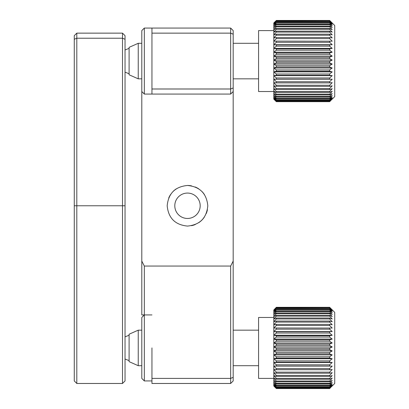 <?xml version="1.0" encoding="UTF-8"?>
<svg xmlns="http://www.w3.org/2000/svg" width="409" height="409" viewBox="0 0 409 409"><rect width="100%" height="100%" fill="white"/><g stroke="black" fill="none" stroke-linecap="round" stroke-linejoin="round"><path stroke-width="0.61" d="M233.186 261.095L233.186 377.343L230.65 378.397L151.949 378.397L151.949 383.473L230.65 383.473L230.65 266.06L233.186 261.095L233.186 91.529L230.65 94.07L144.336 94.07L144.336 28.063L151.949 28.063L151.949 33.139L230.65 33.139L230.65 28.063L144.336 28.063L141.795 30.603L144.336 28.063M230.65 266.06L144.336 266.06L144.336 314.93L141.795 314.93L141.795 261.095L144.336 266.06M141.795 261.095L141.795 30.603M187.491 226.08C175.154 224.878 168.385 218.109 167.184 205.768C168.37 193.442 175.139 186.673 187.491 185.461C199.832 186.668 206.601 193.437 207.803 205.768C206.596 218.109 199.827 224.878 187.491 226.08M200.185 205.768A12.694 12.694 0 0 0 187.491 193.074A12.694 12.694 0 0 0 174.796 205.768A12.694 12.694 0 0 0 187.491 218.462A12.694 12.694 0 0 0 200.185 205.768M176.192 188.897A20.307 20.307 0 0 0 173.125 191.412M170.599 194.495A20.307 20.307 0 0 0 168.733 197.992M191.468 225.686A20.307 20.307 0 0 0 195.267 224.531M198.779 222.649A20.307 20.307 0 0 0 204.372 217.061M206.254 213.549A20.307 20.307 0 0 0 207.409 209.745M204.377 194.479A20.307 20.307 0 0 0 201.857 191.412M198.774 188.886A20.307 20.307 0 0 0 195.277 187.01M191.458 185.85A20.307 20.307 0 0 0 187.491 185.461M230.65 383.473L233.186 380.937L233.186 377.343M230.65 94.07L230.65 88.993L151.949 88.993L151.949 94.07M230.65 88.993L230.65 33.139L233.186 34.192L233.186 87.94L230.65 88.993M151.949 88.993L151.949 33.139M233.186 34.192L233.186 30.603L230.65 28.063M233.186 87.94L233.186 91.529M151.949 378.397L151.949 347.931M144.336 314.93L151.949 314.93L144.336 314.93L144.336 380.937L141.795 378.397L141.795 317.471L144.336 314.93M88.738 383.473L122.501 383.473L125.042 380.937L125.042 39.269L122.501 38.221L76.805 38.221L76.805 383.473L105.491 383.473M125.042 380.937L122.501 383.473L122.501 33.139L76.805 33.139L76.805 38.221L74.269 39.269L74.269 35.68L76.805 33.139M125.042 39.269L125.042 35.68L122.501 33.139M76.805 383.473L74.269 380.937L74.269 39.269M138.242 78.835L129.101 74.775L129.101 47.357L138.242 43.298L138.242 78.835L141.795 78.835M276.346 101.606L273.805 99.131L273.805 23.103L276.346 20.716L273.805 23.625L276.346 21.421L273.805 24.56L276.346 22.561L276.346 23.016L273.805 25.89L276.346 24.126L276.346 24.709L273.805 27.607L276.346 26.094L276.346 26.8L273.805 29.693L276.346 28.446L276.346 29.269L273.805 32.122L276.346 31.15L276.346 32.081L273.805 34.867L276.346 34.187L276.346 35.215L273.805 37.899L276.346 37.521L276.346 38.635L273.805 41.181L276.346 41.11L276.346 42.296L273.805 44.688L276.346 44.913L276.346 46.166L273.805 48.369L276.346 48.901L276.346 50.195L273.805 52.194L276.346 53.017L276.346 54.346L273.805 56.11L276.346 57.224L276.346 58.569L273.805 60.082L276.346 61.468L276.346 62.822L273.805 64.07L276.346 65.711L276.346 67.056L273.805 68.022L276.346 69.908L276.346 71.222L273.805 71.897L276.346 74.003L276.346 75.276L273.805 75.655L276.346 77.955L276.346 79.177L273.805 79.249L276.346 81.723L276.346 82.874L273.805 82.649L276.346 85.266L276.346 86.34L273.805 85.808L276.346 88.543L276.346 89.525L273.805 88.697L276.346 91.519L276.346 92.398L273.805 91.284L276.346 94.162L276.346 94.929L273.805 93.543L276.346 96.442L276.346 97.086L273.805 95.445L276.346 98.334L276.346 98.85L273.805 96.969L276.346 99.822L276.346 100.205L273.805 98.099L276.346 101.125L273.805 98.825L276.346 101.606L329.654 101.606L334.731 96.606L334.731 25.527L329.654 20.45L276.346 20.45L273.805 23.103L275.6 21.191M276.346 75.276L329.654 75.276L332.195 75.655L329.654 77.955L276.346 77.955M276.346 79.177L329.654 79.177L329.654 77.955M329.654 79.177L332.195 79.249L329.654 81.723L276.346 81.723M276.346 82.874L329.654 82.874L329.654 81.723M329.654 82.874L332.195 82.649L329.654 85.266L276.346 85.266M276.346 86.34L329.654 86.34L329.654 85.266M329.654 86.34L332.195 85.808L329.654 88.543L276.346 88.543M276.346 89.525L329.654 89.525L329.654 88.543M329.654 89.525L332.195 88.697L329.654 91.519L276.346 91.519M276.346 92.398L329.654 92.398L329.654 91.519M329.654 92.398L332.195 91.284L329.654 94.162L276.346 94.162M276.346 94.929L329.654 94.929L329.654 94.162M329.654 94.929L332.195 93.543L329.654 96.442L276.346 96.442M276.346 97.086L329.654 97.086L329.654 96.442M329.654 97.086L332.195 95.445L329.654 98.334L276.346 98.334M276.346 98.85L329.654 98.85L329.654 98.334M329.654 98.85L332.195 96.969L329.654 99.822L276.346 99.822M276.346 100.205L329.654 100.205L329.654 99.822M329.654 100.205L332.195 98.099L329.654 100.88L276.346 100.88M276.346 101.125L329.654 100.88M329.654 101.125L332.195 98.825L329.654 101.504L276.346 101.504M329.654 101.683L330.4 100.941L329.654 101.683L276.346 101.683L275.6 100.941L276.346 101.683M273.805 91.529L258.575 91.529L258.575 30.603L273.805 30.603L258.575 30.603M273.805 99.131L275.6 100.941L273.805 99.131M276.346 20.486L329.654 20.486L276.346 20.45M329.654 20.486L332.195 23.103L329.654 20.716L276.346 20.716M276.346 20.89L329.654 20.716M329.654 20.89L332.195 23.625L329.654 21.421L276.346 21.421M276.346 21.738L329.654 21.738L329.654 21.421M329.654 21.738L332.195 24.56L329.654 22.561L276.346 22.561M276.346 23.016L329.654 23.016L329.654 22.561M329.654 23.016L332.195 25.89L329.654 24.126L276.346 24.126M276.346 24.709L329.654 24.709L329.654 24.126M329.654 24.709L332.195 27.607L329.654 26.094L276.346 26.094M276.346 26.8L329.654 26.8L329.654 26.094M329.654 26.8L332.195 29.693L329.654 28.446L276.346 28.446M276.346 29.269L329.654 29.269L329.654 28.446M329.654 29.269L332.195 32.122L329.654 31.15L276.346 31.15M276.346 32.081L329.654 32.081L329.654 31.15M329.654 32.081L332.195 34.867L329.654 34.187L276.346 34.187M276.346 35.215L329.654 35.215L329.654 34.187M329.654 35.215L332.195 37.899L329.654 37.521L276.346 37.521M276.346 38.635L329.654 38.635L329.654 37.521M329.654 38.635L332.195 41.181L276.346 41.11M276.346 42.296L329.654 42.296L329.654 41.11M329.654 42.296L332.195 44.688L329.654 44.913L276.346 44.913M273.805 44.688L332.195 44.688M276.346 46.166L329.654 46.166L329.654 44.913M329.654 46.166L332.195 48.369L329.654 48.901L276.346 48.901M273.805 48.369L332.195 48.369M276.346 50.195L329.654 50.195L329.654 48.901M329.654 50.195L332.195 52.194L329.654 53.017L276.346 53.017M273.805 52.194L332.195 52.194M276.346 54.346L329.654 54.346L329.654 53.017M329.654 54.346L332.195 56.11L329.654 57.224L276.346 57.224M273.805 56.11L332.195 56.11M276.346 58.569L329.654 58.569L329.654 57.224M329.654 58.569L332.195 60.082L329.654 61.468L276.346 61.468M273.805 60.082L332.195 60.082M276.346 62.822L329.654 62.822L329.654 61.468M329.654 62.822L332.195 64.07L329.654 65.711L276.346 65.711M273.805 64.07L332.195 64.07M276.346 67.056L329.654 67.056L329.654 65.711M329.654 67.056L332.195 68.022L329.654 69.908L276.346 69.908M273.805 68.022L332.195 68.022M276.346 71.222L329.654 71.222L329.654 69.908M329.654 71.222L332.195 71.897L329.654 74.003L276.346 74.003M273.805 71.897L332.195 71.897M329.654 75.276L329.654 74.003M273.805 75.655L332.195 75.655M273.805 79.249L332.195 79.249M138.242 365.702L129.101 361.643L129.101 334.225L138.242 330.165L138.242 365.702L141.795 365.702M276.346 388.473L273.805 385.999L273.805 309.971L276.346 307.583L273.805 310.492L276.346 308.289L273.805 311.428L276.346 309.429L276.346 309.884L273.805 312.757L276.346 310.993L276.346 311.576L273.805 314.475L276.346 312.962L276.346 313.667L273.805 316.561L276.346 315.313L276.346 316.137L273.805 318.989L276.346 318.018L276.346 318.948L273.805 321.735L276.346 321.055L276.346 322.082L273.805 324.766L276.346 324.388L276.346 325.503L273.805 328.049L276.346 327.977L276.346 329.163L273.805 331.556L276.346 331.781L276.346 333.033L273.805 335.237L276.346 335.769L276.346 337.062L273.805 339.061L276.346 339.884L276.346 341.213L273.805 342.977L276.346 344.092L276.346 345.436L273.805 346.95L276.346 348.335L276.346 349.69L273.805 350.937L276.346 352.578L276.346 353.923L273.805 354.889L276.346 356.771L276.346 358.085L273.805 358.765L276.346 360.871L276.346 362.144L273.805 362.522L276.346 364.823L276.346 366.04L273.805 366.116L276.346 368.591L276.346 369.741L273.805 369.516L276.346 372.134L276.346 373.207L273.805 372.676L276.346 375.411L276.346 376.392L273.805 375.564L276.346 378.386L276.346 379.266L273.805 378.151L276.346 381.03L276.346 381.796L273.805 380.411L276.346 383.31L276.346 383.954L273.805 382.313L276.346 385.201L276.346 385.718L273.805 383.836L276.346 386.689L276.346 387.072L273.805 384.966L276.346 387.993L273.805 385.687L276.346 388.473L329.654 388.473L334.731 383.473L334.731 312.394L329.654 307.317L276.346 307.317L273.805 309.971L276.346 307.317M276.346 362.144L329.654 362.144L332.195 362.522L329.654 364.823L276.346 364.823M276.346 366.04L329.654 366.04L329.654 364.823M329.654 366.04L332.195 366.116L329.654 368.591L276.346 368.591M276.346 369.741L329.654 369.741L329.654 368.591M329.654 369.741L332.195 369.516L329.654 372.134L276.346 372.134M276.346 373.207L329.654 373.207L329.654 372.134M329.654 373.207L332.195 372.676L329.654 375.411L276.346 375.411M276.346 376.392L329.654 376.392L329.654 375.411M329.654 376.392L332.195 375.564L329.654 378.386L276.346 378.386M276.346 379.266L329.654 379.266L329.654 378.386M329.654 379.266L332.195 378.151L329.654 381.03L276.346 381.03M276.346 381.796L329.654 381.796L329.654 381.03M329.654 381.796L332.195 380.411L329.654 383.31L276.346 383.31M276.346 383.954L329.654 383.954L329.654 383.31M329.654 383.954L332.195 382.313L329.654 385.201L276.346 385.201M276.346 385.718L329.654 385.718L329.654 385.201M329.654 385.718L332.195 383.836L329.654 386.689L276.346 386.689M276.346 387.072L329.654 387.072L329.654 386.689M329.654 387.072L332.195 384.966L329.654 387.747L276.346 387.747M276.346 387.993L329.654 387.747M329.654 387.993L332.195 385.687L329.654 388.371L276.346 388.371M330.4 387.809L329.654 388.55L276.346 388.55L273.805 385.999L275.6 387.809M273.805 378.397L258.575 378.397L258.575 317.471L273.805 317.471M276.346 307.353L329.654 307.317M329.654 307.353L332.195 309.971L329.654 307.583L276.346 307.583M276.346 307.757L329.654 307.583M329.654 307.757L332.195 310.492L329.654 308.289L276.346 308.289M276.346 308.606L329.654 308.606L329.654 308.289M329.654 308.606L332.195 311.428L329.654 309.429L276.346 309.429M276.346 309.884L329.654 309.884L329.654 309.429M329.654 309.884L332.195 312.757L329.654 310.993L276.346 310.993M276.346 311.576L329.654 311.576L329.654 310.993M329.654 311.576L332.195 314.475L329.654 312.962L276.346 312.962M276.346 313.667L329.654 313.667L329.654 312.962M329.654 313.667L332.195 316.561L329.654 315.313L276.346 315.313M276.346 316.137L329.654 316.137L329.654 315.313M329.654 316.137L332.195 318.989L329.654 318.018L276.346 318.018M276.346 318.948L329.654 318.948L329.654 318.018M329.654 318.948L332.195 321.735L329.654 321.055L276.346 321.055M276.346 322.082L329.654 322.082L329.654 321.055M329.654 322.082L332.195 324.766L329.654 324.388L276.346 324.388M276.346 325.503L329.654 325.503L329.654 324.388M329.654 325.503L332.195 328.049L276.346 327.977M276.346 329.163L329.654 329.163L329.654 327.977M329.654 329.163L332.195 331.556L329.654 331.781L276.346 331.781M273.805 331.556L332.195 331.556M276.346 333.033L329.654 333.033L329.654 331.781M329.654 333.033L332.195 335.237L329.654 335.769L276.346 335.769M273.805 335.237L332.195 335.237M276.346 337.062L329.654 337.062L329.654 335.769M329.654 337.062L332.195 339.061L329.654 339.884L276.346 339.884M273.805 339.061L332.195 339.061M276.346 341.213L329.654 341.213L329.654 339.884M329.654 341.213L332.195 342.977L329.654 344.092L276.346 344.092M273.805 342.977L332.195 342.977M276.346 345.436L329.654 345.436L329.654 344.092M329.654 345.436L332.195 346.95L329.654 348.335L276.346 348.335M273.805 346.95L332.195 346.95M276.346 349.69L329.654 349.69L329.654 348.335M329.654 349.69L332.195 350.937L329.654 352.578L276.346 352.578M273.805 350.937L332.195 350.937M276.346 353.923L329.654 353.923L329.654 352.578M329.654 353.923L332.195 354.889L329.654 356.771L276.346 356.771M273.805 354.889L332.195 354.889M276.346 358.085L329.654 358.085L329.654 356.771M329.654 358.085L332.195 358.765L329.654 360.871L276.346 360.871M273.805 358.765L332.195 358.765M329.654 362.144L329.654 360.871M273.805 362.522L332.195 362.522M273.805 366.116L332.195 366.116M330.4 21.191L329.654 20.45M74.269 205.768L125.042 205.768M233.186 78.835L258.575 78.835M129.101 47.357L138.242 43.298L141.795 43.298M233.186 43.298L258.575 43.298L233.186 43.298M129.101 73.758L125.042 72.163L129.101 73.758M129.101 48.374L125.042 49.97L129.101 48.374M141.795 91.529L144.336 94.07M138.242 330.165L141.795 330.165M233.186 330.165L258.575 330.165M233.186 365.702L258.575 365.702M129.101 335.242L125.042 336.837M129.101 360.626L125.042 359.03M151.949 380.937L144.336 380.937M273.805 22.986L275.559 21.232M334.731 25.527L330.441 21.232"/></g></svg>
